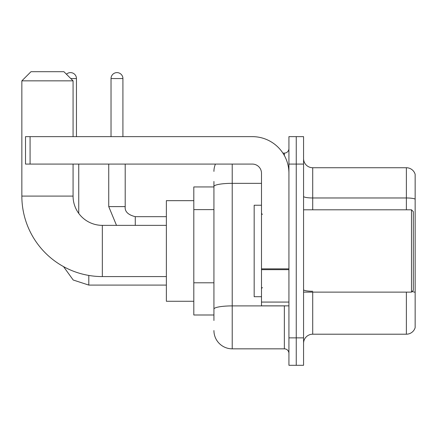 <?xml version="1.0" encoding="UTF-8"?>
<svg xmlns="http://www.w3.org/2000/svg" width="437" height="437" viewBox="0 0 437 437"><rect width="100%" height="100%" fill="white"/><g stroke="black" fill="none" stroke-linecap="round" stroke-linejoin="round"><path stroke-width="0.66" d="M213.928 204.134L213.928 181.459L213.928 186.943L193.804 186.943L193.804 314.995L213.928 314.995M213.928 320.485L213.928 181.459M288.928 337.861L288.928 365.299L296.248 365.299L296.248 337.861L296.248 365.299L303.562 365.299L303.562 337.861L296.248 337.861L296.248 164.077L296.248 337.861L288.928 337.861L288.928 164.077L296.248 164.077L296.248 136.639L296.248 164.077L303.562 164.077L303.562 337.861M303.562 164.077L303.562 136.639L288.928 136.639L288.928 164.077M232.222 164.077L232.222 348.835L284.356 348.835L284.356 305.851M282.897 153.103L284.356 153.103A4.572 4.572 0 0 0 288.928 148.531M213.928 312.253L213.928 288.278M288.928 353.413A4.572 4.572 0 0 0 284.356 348.835M213.928 171.397A18.294 18.294 0 0 1 215.452 164.077M232.222 348.835A18.294 18.294 0 0 1 213.928 330.547M303.562 343.351A9.144 9.144 0 0 1 312.712 334.201L406.372 334.201L406.372 292.129M415.15 174.325A9.144 9.144 0 0 0 406.372 167.737A9.144 9.144 0 0 1 415.15 174.325L415.15 327.619A9.144 9.144 0 0 1 406.372 334.201M412.02 291.605A9.144 1.59 180 0 1 415.15 292.408L415.15 199.114A9.144 1.59 180 0 0 406.372 197.972L406.372 167.737L312.712 167.737A9.144 9.144 0 0 1 303.562 158.593A9.144 9.144 0 0 0 312.712 167.737L312.712 209.809M166.366 276.583L102.34 276.583A80.49 80.49 0 0 1 21.85 196.093L21.85 80.845L30.994 71.701L63.922 71.701L73.072 80.845L21.85 80.845M102.34 276.583L102.34 225.361A29.268 29.268 0 0 1 73.072 196.093L73.072 164.077M73.072 136.639L73.072 80.845M193.804 200.665L166.366 200.665L166.366 301.273L193.804 301.273M66.446 74.219A5.943 5.943 0 0 1 76.453 78.556L76.453 136.639M78.742 213.403L78.742 164.077M111.031 136.639L111.031 78.556A5.943 5.943 0 0 1 116.974 72.613A5.943 5.943 0 0 1 122.917 78.556L122.917 136.639M288.928 305.851L261.49 305.851L261.49 268.864L288.928 268.864M288.928 173.227A36.588 36.588 0 0 0 252.34 136.639L30.082 136.639L30.082 164.077L252.34 164.077A9.144 9.144 0 0 1 261.49 173.227L261.49 268.864M30.082 164.077L25.51 164.077L25.51 136.639L30.082 136.639M411.49 209.809L413.32 211.639L413.32 290.299L411.49 292.129L411.49 209.809L303.562 209.809M261.49 205.237L254.17 205.237L254.17 296.701L261.49 296.701M213.928 209.618L193.804 209.618M213.928 282.794L193.804 282.794M285.945 305.851A4.572 0.792 0 0 1 284.356 305.9L232.222 305.9A18.294 3.179 180 0 0 213.928 309.074M213.928 186.512A18.294 3.179 180 0 1 232.222 183.338L261.49 183.338M284.356 155.512L284.356 153.103M312.712 292.129L312.712 334.201M406.372 209.809L406.372 197.972L312.712 197.972A9.144 1.59 0 0 1 303.562 196.382M312.712 291.266A9.144 1.59 0 0 1 303.562 289.676M21.85 196.093L73.072 196.093M88.804 275.436L88.804 285.088L73.203 280.013L63.529 266.603L73.203 280.013L88.804 285.088L166.366 285.088M70.783 78.556L76.453 78.556M116.504 225.361L108.742 206.608L116.504 225.361L108.742 206.608L125.19 206.608C124.654 211.486 128.008 214.84 135.268 216.67L135.268 225.361M111.031 78.556L122.917 78.556M135.268 216.686L135.268 216.67C128.008 214.84 124.654 211.486 125.206 206.608L125.206 164.077M288.928 269.656L261.49 269.656M261.49 302.071L288.928 302.071M166.366 225.361L102.34 225.361M125.206 206.608C124.654 211.486 128.008 214.84 135.268 216.67L166.366 216.67M108.742 206.608L108.742 164.077M303.562 292.129L411.49 292.129M262.402 214.387L261.49 213.469M262.402 287.557L261.49 288.469"/></g></svg>
